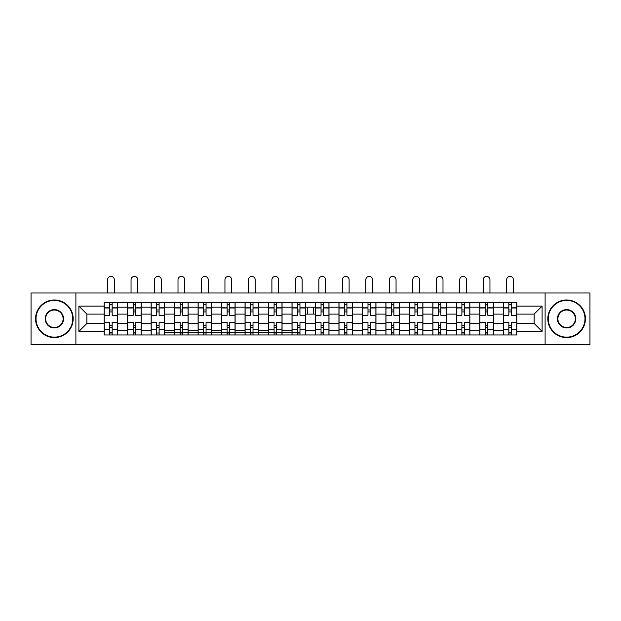 <?xml version="1.0" encoding="UTF-8"?>
<svg xmlns="http://www.w3.org/2000/svg" width="621" height="621" viewBox="0 0 621 621"><rect width="100%" height="100%" fill="white"/><g stroke="black" fill="none" stroke-linecap="round" stroke-linejoin="round"><path stroke-width="0.93" d="M545.106 344.585L589.95 344.585L589.95 292.972L31.05 292.972L31.05 344.585L545.106 344.585L545.106 292.972M127.662 334.952L127.662 307.193L117.726 307.193L117.726 334.952M117.726 307.193L117.726 302.598M127.662 307.193L127.662 302.598M141.208 302.598L141.208 334.952M151.136 334.952L151.136 302.598M164.681 302.598L164.681 334.952M174.61 334.952L174.61 314.11L174.61 323.44L164.681 323.44M164.681 314.11L174.61 314.11L174.61 302.598M188.155 302.598L188.155 334.952M198.091 334.952L198.091 302.598M211.629 302.598L211.629 334.952M221.565 334.952L221.565 302.598M235.111 302.598L235.111 334.952M245.039 334.952L245.039 302.598M258.584 302.598L258.584 334.952M268.513 334.952L268.513 302.598M282.058 302.598L282.058 334.952M291.994 334.952L291.994 302.598M305.532 302.598L305.532 334.952M315.468 334.952L315.468 302.598M329.006 302.598L329.006 334.952M338.942 334.952L338.942 302.598M352.487 302.598L352.487 334.952M362.416 334.952L362.416 302.598M375.961 302.598L375.961 334.952M385.889 334.952L385.889 302.598M399.435 302.598L399.435 334.952M409.371 334.952L409.371 302.598M422.909 302.598L422.909 334.952M432.845 334.952L432.845 302.598M446.39 302.598L446.39 334.952M456.319 334.952L456.319 302.598M469.864 302.598L469.864 334.952M479.792 334.952L479.792 302.598M493.338 302.598L493.338 334.952M503.274 334.952L503.274 302.598M503.274 323.44L493.338 323.44M479.792 323.44L469.864 323.44M456.319 323.44L446.39 323.44M432.845 323.44L422.909 323.44M409.371 323.44L399.435 323.44M385.889 323.44L375.961 323.44M362.416 323.44L352.487 323.44M338.942 323.44L329.006 323.44M315.468 323.44L305.532 323.44M291.994 323.44L282.058 323.44M268.513 323.44L258.584 323.44M245.039 323.44L235.111 323.44M221.565 323.44L211.629 323.44M198.091 323.44L188.155 323.44M151.136 323.44L141.208 323.44M127.662 323.44L117.726 323.44M313.512 314.11L313.512 307.193M307.488 307.193L307.488 314.11M503.274 314.11L493.338 314.11M479.792 314.11L469.864 314.11M456.319 314.11L446.39 314.11M432.845 314.11L422.909 314.11M409.371 314.11L399.435 314.11M385.889 314.11L375.961 314.11M362.416 314.11L352.487 314.11M338.942 314.11L329.006 314.11M291.994 314.11L282.058 314.11M268.513 314.11L258.584 314.11M245.039 314.11L235.111 314.11M221.565 314.11L211.629 314.11M198.091 314.11L188.155 314.11M151.136 314.11L141.208 314.11M127.662 314.11L117.726 314.11M86.878 323.44L104.188 323.44L104.188 314.11L86.878 314.11L86.878 323.44L78.906 331.42L78.906 306.137L104.188 306.137L104.188 314.11M516.812 314.11L516.812 323.44L534.122 323.44L534.122 314.11L516.812 314.11L516.812 302.598L104.188 302.598L104.188 306.137M516.812 306.137L542.094 306.137L542.094 331.42L516.812 331.42L516.812 323.44M104.188 323.44L104.188 334.952L516.812 334.952L516.812 331.42M104.188 331.42L78.906 331.42M75.894 344.585L75.894 292.972M112.16 332.693L109.754 332.693M109.754 304.857L112.16 304.857M135.634 332.693L133.228 332.693M133.228 304.857L135.634 304.857M297.746 332.693L164.681 332.693M156.702 304.857L159.116 304.857M182.59 332.693L180.183 332.693M206.063 332.693L203.657 332.693M203.657 304.857L206.063 304.857M229.537 332.693L227.131 332.693M227.131 304.857L229.537 304.857M253.019 332.693L250.605 332.693M276.492 332.693L274.086 332.693M274.086 304.857L276.492 304.857M299.966 332.693L297.56 332.693M323.44 332.693L321.034 332.693M346.914 332.693L344.508 332.693M344.508 304.857L346.914 304.857M370.395 332.693L367.981 332.693M367.981 304.857L370.395 304.857M393.869 332.693L391.463 332.693M391.463 304.857L393.869 304.857M417.343 332.693L414.937 332.693M414.937 304.857L417.343 304.857M440.817 332.693L438.41 332.693M438.41 304.857L440.817 304.857M464.298 332.693L461.884 332.693M461.884 304.857L464.298 304.857M487.772 332.693L485.366 332.693M485.366 304.857L487.772 304.857M511.246 332.693L508.84 332.693M508.84 304.857L511.246 304.857M250.605 304.857L253.019 304.857M297.56 304.857L299.966 304.857M321.034 304.857L323.44 304.857M78.906 306.137L86.878 314.11M534.122 323.44L542.094 331.42M534.122 314.11L542.094 306.137M117.656 334.952L117.656 315.243L112.16 315.243L112.16 302.598M109.754 302.598L109.754 315.243L104.258 315.243L104.258 302.598M114.342 292.972L114.342 279.799A3.384 3.384 0 0 0 110.957 276.415A3.384 3.384 0 0 0 107.573 279.799L107.573 292.972M117.656 315.243L117.656 302.598M104.258 334.952L104.258 322.315L109.754 322.315L109.754 334.952M112.16 334.952L112.16 322.315L117.656 322.315M109.754 311.928L112.16 311.928M104.258 322.315L104.258 315.243M112.16 325.621L109.754 325.621M112.16 332.996L109.754 332.996M109.754 327.577L112.16 327.577M112.16 309.972L109.754 309.972M109.754 304.554L112.16 304.554M141.13 334.952L141.13 315.243L135.634 315.243L135.634 302.598M133.228 302.598L133.228 315.243L127.74 315.243L127.74 302.598M137.815 292.972L137.815 279.799A3.384 3.384 0 0 0 134.431 276.415A3.384 3.384 0 0 0 131.047 279.799L131.047 292.972M141.13 315.243L141.13 302.598M127.74 334.952L127.74 322.315L133.228 322.315L133.228 334.952M135.634 334.952L135.634 322.315L141.13 322.315M133.228 311.928L135.634 311.928M127.74 322.315L127.74 315.243M135.634 325.621L133.228 325.621M135.634 332.996L133.228 332.996M133.228 327.577L135.634 327.577M135.634 309.972L133.228 309.972M133.228 304.554L135.634 304.554M164.604 334.952L164.604 315.243L159.116 315.243L159.116 302.598M156.702 302.598L156.702 315.243L151.214 315.243L151.214 302.598M161.297 292.972L161.297 279.799A3.384 3.384 0 0 0 157.905 276.415A3.384 3.384 0 0 0 154.52 279.799L154.52 292.972M164.604 315.243L164.604 302.598M151.214 334.952L151.214 322.315L156.702 322.315L156.702 334.952M159.116 334.952L159.116 322.315L164.604 322.315M156.702 311.928L159.116 311.928M151.214 322.315L151.214 315.243M159.116 325.621L156.702 325.621M159.116 332.996L156.702 332.996M156.702 327.577L159.116 327.577M159.116 309.972L156.702 309.972M156.702 304.554L159.116 304.554M188.078 334.952L188.078 315.243L182.59 315.243L182.59 302.598M180.183 302.598L180.183 315.243L174.687 315.243L174.687 302.598M184.771 292.972L184.771 279.799A3.384 3.384 0 0 0 181.386 276.415A3.384 3.384 0 0 0 178.002 279.799L178.002 292.972M188.078 315.243L188.078 302.598M174.687 334.952L174.687 322.315L180.183 322.315L180.183 334.952M182.59 334.952L182.59 322.315L188.078 322.315M180.183 311.928L182.59 311.928M174.687 322.315L174.687 315.243M182.59 325.621L180.183 325.621M182.59 332.996L180.183 332.996M180.183 327.577L182.59 327.577M182.59 309.972L180.183 309.972M180.183 304.554L182.59 304.554M211.559 334.952L211.559 315.243L206.063 315.243L206.063 302.598M203.657 302.598L203.657 315.243L198.161 315.243L198.161 302.598M208.245 292.972L208.245 279.799A3.384 3.384 0 0 0 204.86 276.415A3.384 3.384 0 0 0 201.476 279.799L201.476 292.972M211.559 315.243L211.559 302.598M198.161 334.952L198.161 322.315L203.657 322.315L203.657 334.952M206.063 334.952L206.063 322.315L211.559 322.315M203.657 311.928L206.063 311.928M198.161 322.315L198.161 315.243M206.063 325.621L203.657 325.621M206.063 332.996L203.657 332.996M203.657 327.577L206.063 327.577M206.063 309.972L203.657 309.972M203.657 304.554L206.063 304.554M235.033 334.952L235.033 315.243L229.537 315.243L229.537 302.598M227.131 302.598L227.131 315.243L221.643 315.243L221.643 302.598M231.718 292.972L231.718 279.799A3.384 3.384 0 0 0 228.334 276.415A3.384 3.384 0 0 0 224.949 279.799L224.949 292.972M235.033 315.243L235.033 302.598M221.643 334.952L221.643 322.315L227.131 322.315L227.131 334.952M229.537 334.952L229.537 322.315L235.033 322.315M227.131 311.928L229.537 311.928M221.643 322.315L221.643 315.243M229.537 325.621L227.131 325.621M229.537 332.996L227.131 332.996M227.131 327.577L229.537 327.577M229.537 309.972L227.131 309.972M227.131 304.554L229.537 304.554M54.376 337.133A18.358 18.358 0 0 0 72.735 318.775A18.358 18.358 0 0 0 54.376 300.417A18.358 18.358 0 0 0 36.018 318.775A18.358 18.358 0 0 0 54.376 337.133M54.376 299.966A18.809 18.809 0 0 1 73.185 318.775A18.809 18.809 0 0 1 54.376 337.583A18.809 18.809 0 0 1 35.568 318.775A18.809 18.809 0 0 1 54.376 299.966M54.376 327.958A9.183 9.183 0 0 1 45.193 318.775A9.183 9.183 0 0 1 54.376 309.6A9.183 9.183 0 0 1 63.552 318.775A9.183 9.183 0 0 1 54.376 327.958M54.376 310.05A8.725 8.725 0 0 0 45.643 318.775A8.725 8.725 0 0 0 54.376 327.508A8.725 8.725 0 0 0 63.101 318.775A8.725 8.725 0 0 0 54.376 310.05M566.624 337.133A18.358 18.358 0 0 0 584.982 318.775A18.358 18.358 0 0 0 566.624 300.417A18.358 18.358 0 0 0 548.265 318.775A18.358 18.358 0 0 0 566.624 337.133M566.624 299.966A18.809 18.809 0 0 1 585.432 318.775A18.809 18.809 0 0 1 566.624 337.583A18.809 18.809 0 0 1 547.815 318.775A18.809 18.809 0 0 1 566.624 299.966M566.624 327.958A9.183 9.183 0 0 1 557.448 318.775A9.183 9.183 0 0 1 566.624 309.6A9.183 9.183 0 0 1 575.807 318.775A9.183 9.183 0 0 1 566.624 327.958M566.624 310.05A8.725 8.725 0 0 0 557.899 318.775A8.725 8.725 0 0 0 566.624 327.508A8.725 8.725 0 0 0 575.356 318.775A8.725 8.725 0 0 0 566.624 310.05M258.507 334.952L258.507 315.243L253.019 315.243L253.019 302.598M250.605 302.598L250.605 315.243L245.116 315.243L245.116 302.598M255.2 292.972L255.2 279.799A3.384 3.384 0 0 0 251.808 276.415A3.384 3.384 0 0 0 248.423 279.799L248.423 292.972M258.507 315.243L258.507 302.598M245.116 334.952L245.116 322.315L250.605 322.315L250.605 334.952M253.019 334.952L253.019 322.315L258.507 322.315M250.605 311.928L253.019 311.928M245.116 322.315L245.116 315.243M253.019 325.621L250.605 325.621M253.019 332.996L250.605 332.996M250.605 327.577L253.019 327.577M253.019 309.972L250.605 309.972M250.605 304.554L253.019 304.554M281.981 334.952L281.981 315.243L276.492 315.243L276.492 302.598M274.086 302.598L274.086 315.243L268.59 315.243L268.59 302.598M278.674 292.972L278.674 279.799A3.384 3.384 0 0 0 275.289 276.415A3.384 3.384 0 0 0 271.897 279.799L271.897 292.972M281.981 315.243L281.981 302.598M268.59 334.952L268.59 322.315L274.086 322.315L274.086 334.952M276.492 334.952L276.492 322.315L281.981 322.315M274.086 311.928L276.492 311.928M268.59 322.315L268.59 315.243M276.492 325.621L274.086 325.621M276.492 332.996L274.086 332.996M274.086 327.577L276.492 327.577M276.492 309.972L274.086 309.972M274.086 304.554L276.492 304.554M305.462 334.952L305.462 315.243L299.966 315.243L299.966 302.598M297.56 302.598L297.56 315.243L292.064 315.243L292.064 302.598M302.148 292.972L302.148 279.799A3.384 3.384 0 0 0 298.763 276.415A3.384 3.384 0 0 0 295.379 279.799L295.379 292.972M305.462 315.243L305.462 302.598M292.064 334.952L292.064 322.315L297.56 322.315L297.56 334.952M299.966 334.952L299.966 322.315L305.462 322.315M297.56 311.928L299.966 311.928M292.064 322.315L292.064 315.243M299.966 325.621L297.56 325.621M299.966 332.996L297.56 332.996M297.56 327.577L299.966 327.577M299.966 309.972L297.56 309.972M297.56 304.554L299.966 304.554M328.936 334.952L328.936 315.243L323.44 315.243L323.44 302.598M321.034 302.598L321.034 315.243L315.538 315.243L315.538 302.598M325.621 292.972L325.621 279.799A3.384 3.384 0 0 0 322.237 276.415A3.384 3.384 0 0 0 318.852 279.799L318.852 292.972M328.936 315.243L328.936 302.598M315.538 334.952L315.538 322.315L321.034 322.315L321.034 334.952M323.44 334.952L323.44 322.315L328.936 322.315M321.034 311.928L323.44 311.928M315.538 322.315L315.538 315.243M323.44 325.621L321.034 325.621M323.44 332.996L321.034 332.996M321.034 327.577L323.44 327.577M323.44 309.972L321.034 309.972M321.034 304.554L323.44 304.554M352.41 334.952L352.41 315.243L346.914 315.243L346.914 302.598M344.508 302.598L344.508 315.243L339.019 315.243L339.019 302.598M349.103 292.972L349.103 279.799A3.384 3.384 0 0 0 345.711 276.415A3.384 3.384 0 0 0 342.326 279.799L342.326 292.972M352.41 315.243L352.41 302.598M339.019 334.952L339.019 322.315L344.508 322.315L344.508 334.952M346.914 334.952L346.914 322.315L352.41 322.315M344.508 311.928L346.914 311.928M339.019 322.315L339.019 315.243M346.914 325.621L344.508 325.621M346.914 332.996L344.508 332.996M344.508 327.577L346.914 327.577M346.914 309.972L344.508 309.972M344.508 304.554L346.914 304.554M375.884 334.952L375.884 315.243L370.395 315.243L370.395 302.598M367.981 302.598L367.981 315.243L362.493 315.243L362.493 302.598M372.577 292.972L372.577 279.799A3.384 3.384 0 0 0 369.192 276.415A3.384 3.384 0 0 0 365.8 279.799L365.8 292.972M375.884 315.243L375.884 302.598M362.493 334.952L362.493 322.315L367.981 322.315L367.981 334.952M370.395 334.952L370.395 322.315L375.884 322.315M367.981 311.928L370.395 311.928M362.493 322.315L362.493 315.243M370.395 325.621L367.981 325.621M370.395 332.996L367.981 332.996M367.981 327.577L370.395 327.577M370.395 309.972L367.981 309.972M367.981 304.554L370.395 304.554M399.357 334.952L399.357 315.243L393.869 315.243L393.869 302.598M391.463 302.598L391.463 315.243L385.967 315.243L385.967 302.598M396.051 292.972L396.051 279.799A3.384 3.384 0 0 0 392.666 276.415A3.384 3.384 0 0 0 389.282 279.799L389.282 292.972M399.357 315.243L399.357 302.598M385.967 334.952L385.967 322.315L391.463 322.315L391.463 334.952M393.869 334.952L393.869 322.315L399.357 322.315M391.463 311.928L393.869 311.928M385.967 322.315L385.967 315.243M393.869 325.621L391.463 325.621M393.869 332.996L391.463 332.996M391.463 327.577L393.869 327.577M393.869 309.972L391.463 309.972M391.463 304.554L393.869 304.554M422.839 334.952L422.839 315.243L417.343 315.243L417.343 302.598M414.937 302.598L414.937 315.243L409.441 315.243L409.441 302.598M419.524 292.972L419.524 279.799A3.384 3.384 0 0 0 416.14 276.415A3.384 3.384 0 0 0 412.755 279.799L412.755 292.972M422.839 315.243L422.839 302.598M409.441 334.952L409.441 322.315L414.937 322.315L414.937 334.952M417.343 334.952L417.343 322.315L422.839 322.315M414.937 311.928L417.343 311.928M409.441 322.315L409.441 315.243M417.343 325.621L414.937 325.621M417.343 332.996L414.937 332.996M414.937 327.577L417.343 327.577M417.343 309.972L414.937 309.972M414.937 304.554L417.343 304.554M446.313 334.952L446.313 315.243L440.817 315.243L440.817 302.598M438.41 302.598L438.41 315.243L432.922 315.243L432.922 302.598M442.998 292.972L442.998 279.799A3.384 3.384 0 0 0 439.614 276.415A3.384 3.384 0 0 0 436.229 279.799L436.229 292.972M446.313 315.243L446.313 302.598M432.922 334.952L432.922 322.315L438.41 322.315L438.41 334.952M440.817 334.952L440.817 322.315L446.313 322.315M438.41 311.928L440.817 311.928M432.922 322.315L432.922 315.243M440.817 325.621L438.41 325.621M440.817 332.996L438.41 332.996M438.41 327.577L440.817 327.577M440.817 309.972L438.41 309.972M438.41 304.554L440.817 304.554M469.787 334.952L469.787 315.243L464.298 315.243L464.298 302.598M461.884 302.598L461.884 315.243L456.396 315.243L456.396 302.598M466.48 292.972L466.48 279.799A3.384 3.384 0 0 0 463.095 276.415A3.384 3.384 0 0 0 459.703 279.799L459.703 292.972M469.787 315.243L469.787 302.598M456.396 334.952L456.396 322.315L461.884 322.315L461.884 334.952M464.298 334.952L464.298 322.315L469.787 322.315M461.884 311.928L464.298 311.928M456.396 322.315L456.396 315.243M464.298 325.621L461.884 325.621M464.298 332.996L461.884 332.996M461.884 327.577L464.298 327.577M464.298 309.972L461.884 309.972M461.884 304.554L464.298 304.554M493.26 334.952L493.26 315.243L487.772 315.243L487.772 302.598M485.366 302.598L485.366 315.243L479.87 315.243L479.87 302.598M489.953 292.972L489.953 279.799A3.384 3.384 0 0 0 486.569 276.415A3.384 3.384 0 0 0 483.185 279.799L483.185 292.972M493.26 315.243L493.26 302.598M479.87 334.952L479.87 322.315L485.366 322.315L485.366 334.952M487.772 334.952L487.772 322.315L493.26 322.315M485.366 311.928L487.772 311.928M479.87 322.315L479.87 315.243M487.772 325.621L485.366 325.621M487.772 332.996L485.366 332.996M485.366 327.577L487.772 327.577M487.772 309.972L485.366 309.972M485.366 304.554L487.772 304.554M516.742 334.952L516.742 315.243L511.246 315.243L511.246 302.598M508.84 302.598L508.84 315.243L503.344 315.243L503.344 302.598M513.427 292.972L513.427 279.799A3.384 3.384 0 0 0 510.043 276.415A3.384 3.384 0 0 0 506.658 279.799L506.658 292.972M516.742 315.243L516.742 302.598M503.344 334.952L503.344 322.315L508.84 322.315L508.84 334.952M511.246 334.952L511.246 322.315L516.742 322.315M508.84 311.928L511.246 311.928M503.344 322.315L503.344 315.243M511.246 325.621L508.84 325.621M511.246 332.996L508.84 332.996M508.84 327.577L511.246 327.577M511.246 309.972L508.84 309.972M508.84 304.554L511.246 304.554M479.792 307.193L469.864 307.193M456.319 307.193L446.39 307.193M432.845 307.193L422.909 307.193M409.371 307.193L399.435 307.193M385.889 307.193L375.961 307.193M362.416 307.193L352.487 307.193M338.942 307.193L329.006 307.193M315.468 307.193L305.532 307.193M291.994 307.193L282.058 307.193M268.513 307.193L258.584 307.193M245.039 307.193L235.111 307.193M221.565 307.193L211.629 307.193M198.091 307.193L188.155 307.193M174.61 307.193L164.681 307.193M151.136 307.193L141.208 307.193M503.274 307.193L493.338 307.193M479.792 330.364L469.864 330.364M456.319 330.364L446.39 330.364M432.845 330.364L422.909 330.364M409.371 330.364L399.435 330.364M385.889 330.364L375.961 330.364M362.416 330.364L352.487 330.364M338.942 330.364L329.006 330.364M315.468 330.364L305.532 330.364M291.994 330.364L282.058 330.364M268.513 330.364L258.584 330.364M245.039 330.364L235.111 330.364M221.565 330.364L211.629 330.364M198.091 330.364L188.155 330.364M174.61 330.364L164.681 330.364M151.136 330.364L141.208 330.364M127.662 330.364L117.726 330.364M503.274 330.364L493.338 330.364M117.656 307.791L112.16 307.791M109.754 307.791L104.258 307.791M109.754 307.993L104.258 307.993M109.754 329.565L104.258 329.565M109.754 329.759L104.258 329.759M117.656 329.759L112.16 329.759M117.656 307.993L112.16 307.993M117.656 329.565L112.16 329.565M141.13 307.791L135.634 307.791M133.228 307.791L127.74 307.791M133.228 307.993L127.74 307.993M133.228 329.565L127.74 329.565M133.228 329.759L127.74 329.759M141.13 329.759L135.634 329.759M141.13 307.993L135.634 307.993M141.13 329.565L135.634 329.565M164.604 307.791L159.116 307.791M156.702 307.791L151.214 307.791M156.702 307.993L151.214 307.993M156.702 329.565L151.214 329.565M156.702 329.759L151.214 329.759M164.604 329.759L159.116 329.759M164.604 307.993L159.116 307.993M164.604 329.565L159.116 329.565M188.078 307.791L182.59 307.791M180.183 307.791L174.687 307.791M180.183 307.993L174.687 307.993M180.183 329.565L174.687 329.565M180.183 329.759L174.687 329.759M188.078 329.759L182.59 329.759M188.078 307.993L182.59 307.993M188.078 329.565L182.59 329.565M211.559 307.791L206.063 307.791M203.657 307.791L198.161 307.791M203.657 307.993L198.161 307.993M203.657 329.565L198.161 329.565M203.657 329.759L198.161 329.759M211.559 329.759L206.063 329.759M211.559 307.993L206.063 307.993M211.559 329.565L206.063 329.565M235.033 307.791L229.537 307.791M227.131 307.791L221.643 307.791M227.131 307.993L221.643 307.993M227.131 329.565L221.643 329.565M227.131 329.759L221.643 329.759M235.033 329.759L229.537 329.759M235.033 307.993L229.537 307.993M235.033 329.565L229.537 329.565M258.507 307.791L253.019 307.791M250.605 307.791L245.116 307.791M250.605 307.993L245.116 307.993M250.605 329.565L245.116 329.565M250.605 329.759L245.116 329.759M258.507 329.759L253.019 329.759M258.507 307.993L253.019 307.993M258.507 329.565L253.019 329.565M281.981 307.791L276.492 307.791M274.086 307.791L268.59 307.791M274.086 307.993L268.59 307.993M274.086 329.565L268.59 329.565M274.086 329.759L268.59 329.759M281.981 329.759L276.492 329.759M281.981 307.993L276.492 307.993M281.981 329.565L276.492 329.565M305.462 307.791L299.966 307.791M297.56 307.791L292.064 307.791M297.56 307.993L292.064 307.993M297.56 329.565L292.064 329.565M297.56 329.759L292.064 329.759M305.462 329.759L299.966 329.759M305.462 307.993L299.966 307.993M305.462 329.565L299.966 329.565M328.936 307.791L323.44 307.791M321.034 307.791L315.538 307.791M321.034 307.993L315.538 307.993M321.034 329.565L315.538 329.565M321.034 329.759L315.538 329.759M328.936 329.759L323.44 329.759M328.936 307.993L323.44 307.993M328.936 329.565L323.44 329.565M352.41 307.791L346.914 307.791M344.508 307.791L339.019 307.791M344.508 307.993L339.019 307.993M344.508 329.565L339.019 329.565M344.508 329.759L339.019 329.759M352.41 329.759L346.914 329.759M352.41 307.993L346.914 307.993M352.41 329.565L346.914 329.565M375.884 307.791L370.395 307.791M367.981 307.791L362.493 307.791M367.981 307.993L362.493 307.993M367.981 329.565L362.493 329.565M367.981 329.759L362.493 329.759M375.884 329.759L370.395 329.759M375.884 307.993L370.395 307.993M375.884 329.565L370.395 329.565M399.357 307.791L393.869 307.791M391.463 307.791L385.967 307.791M391.463 307.993L385.967 307.993M391.463 329.565L385.967 329.565M391.463 329.759L385.967 329.759M399.357 329.759L393.869 329.759M399.357 307.993L393.869 307.993M399.357 329.565L393.869 329.565M422.839 307.791L417.343 307.791M414.937 307.791L409.441 307.791M414.937 307.993L409.441 307.993M414.937 329.565L409.441 329.565M414.937 329.759L409.441 329.759M422.839 329.759L417.343 329.759M422.839 307.993L417.343 307.993M422.839 329.565L417.343 329.565M446.313 307.791L440.817 307.791M438.41 307.791L432.922 307.791M438.41 307.993L432.922 307.993M438.41 329.565L432.922 329.565M438.41 329.759L432.922 329.759M446.313 329.759L440.817 329.759M446.313 307.993L440.817 307.993M446.313 329.565L440.817 329.565M469.787 307.791L464.298 307.791M461.884 307.791L456.396 307.791M461.884 307.993L456.396 307.993M461.884 329.565L456.396 329.565M461.884 329.759L456.396 329.759M469.787 329.759L464.298 329.759M469.787 307.993L464.298 307.993M469.787 329.565L464.298 329.565M493.26 307.791L487.772 307.791M485.366 307.791L479.87 307.791M485.366 307.993L479.87 307.993M485.366 329.565L479.87 329.565M485.366 329.759L479.87 329.759M493.26 329.759L487.772 329.759M493.26 307.993L487.772 307.993M493.26 329.565L487.772 329.565M516.742 307.791L511.246 307.791M508.84 307.791L503.344 307.791M508.84 307.993L503.344 307.993M508.84 329.565L503.344 329.565M508.84 329.759L503.344 329.759M516.742 329.759L511.246 329.759M516.742 307.993L511.246 307.993M516.742 329.565L511.246 329.565M315.468 314.11L305.532 314.11"/></g></svg>
